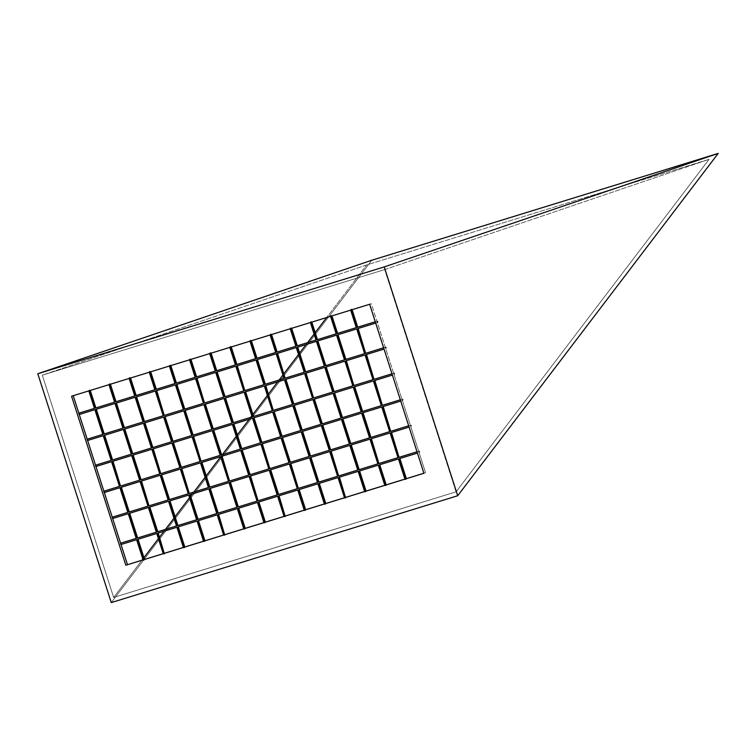 <?xml version="1.0" encoding="UTF-8"?>
<svg xmlns="http://www.w3.org/2000/svg" width="756" height="756" viewBox="0 0 756 756"><rect width="100%" height="100%" fill="white"/><g stroke="black" fill="none" stroke-linecap="round" stroke-linejoin="round"><path stroke-width="0.57" stroke-dasharray="3.78 2.83" d="M404.923 479.106L405.339 478.964A0.68 0.529 -108.8 0 0 406.048 479.455L405.641 479.597A0.68 0.529 71.2 0 1 404.923 479.106L398.866 458.807L405.339 478.964L406.048 479.455L406.341 478.652A0.68 0.529 -108.8 0 1 406.057 479.455A0.68 0.529 -108.8 0 0 406.057 479.455L404.923 479.106M384.785 485.314L385.191 485.172A0.68 0.529 -108.8 0 0 385.91 485.673L385.494 485.806A0.68 0.529 71.2 0 1 384.785 485.314L378.312 465.157L385.191 485.172L385.91 485.673L386.203 484.861A0.68 0.529 -108.8 0 1 385.91 485.673L384.785 485.314M364.647 491.523L365.053 491.391A0.68 0.529 -108.8 0 0 365.772 491.882L365.356 492.024A0.68 0.529 71.2 0 1 364.647 491.523L358.58 471.234L365.053 491.391L365.772 491.882L366.065 491.079A0.68 0.529 -108.8 0 1 365.781 491.882A0.68 0.529 -108.8 0 0 365.781 491.882L364.647 491.523M344.5 497.741L344.916 497.599A0.68 0.529 -108.8 0 0 345.624 498.091L345.218 498.232A0.68 0.529 71.2 0 1 344.5 497.741L338.442 477.442L345.416 498.1L344.5 497.741M324.362 503.95L324.778 503.808A0.68 0.529 -108.8 0 0 325.486 504.309L325.071 504.441A0.68 0.529 71.2 0 1 324.362 503.95L317.889 483.793L324.778 503.808L325.486 504.309L325.779 503.496A0.68 0.529 -108.8 0 1 325.496 504.299A0.68 0.529 -108.8 0 0 325.496 504.299L324.362 503.95M304.224 510.158L304.63 510.026A0.68 0.529 -108.8 0 0 305.348 510.517L304.933 510.659A0.68 0.529 71.2 0 1 304.224 510.158L298.157 489.869L304.63 510.026L305.348 510.517L305.641 509.714A0.68 0.529 -108.8 0 1 305.348 510.517L304.224 510.158M284.076 516.376L284.492 516.235A0.68 0.529 -108.8 0 0 285.201 516.726L284.795 516.868A0.68 0.529 71.2 0 1 284.076 516.376L278.019 496.078L284.492 516.235L285.201 516.726L285.494 515.923A0.68 0.529 -108.8 0 1 285.21 516.726A0.68 0.529 -108.8 0 0 285.21 516.726L284.076 516.376M263.938 522.585L264.354 522.443A0.68 0.529 -108.8 0 0 265.063 522.944L264.647 523.076A0.68 0.529 71.2 0 1 263.938 522.585L257.881 502.296L264.855 522.954L263.938 522.585M243.801 528.794L244.207 528.661A0.68 0.529 -108.8 0 0 244.925 529.153L244.509 529.294A0.68 0.529 71.2 0 1 243.801 528.794L237.743 508.505L244.207 528.661L244.925 529.153L245.218 528.35A0.68 0.529 -108.8 0 1 244.935 529.153A0.68 0.529 -108.8 0 0 244.935 529.153L243.801 528.794M224.381 535.503L224.787 535.361A0.68 0.529 -108.8 0 0 224.787 535.361L224.371 535.503A0.68 0.529 71.2 0 1 224.371 535.503A0.68 0.529 71.2 0 0 224.664 534.7L224.371 535.503L224.069 534.87A0.68 0.529 -108.8 0 0 224.778 535.361L224.371 535.503A0.68 0.529 71.2 0 1 223.653 535.012L217.596 514.713L224.069 534.87L224.778 535.361L225.071 534.558M203.515 541.22L203.931 541.079A0.68 0.529 -108.8 0 0 204.64 541.579L204.224 541.712A0.68 0.529 71.2 0 1 203.515 541.22L197.042 521.064L203.931 541.079L204.64 541.579L204.933 540.767A0.68 0.529 -108.8 0 1 204.649 541.57A0.68 0.529 -108.8 0 0 204.649 541.57L203.515 541.22M183.377 547.429L183.784 547.297A0.68 0.529 -108.8 0 0 184.502 547.788L184.086 547.93A0.68 0.529 71.2 0 1 183.377 547.429L177.32 527.14L184.294 547.798L183.377 547.429M163.23 553.647L163.646 553.505A0.68 0.529 -108.8 0 0 164.354 553.997L163.948 554.139A0.68 0.529 71.2 0 1 163.23 553.647L157.172 533.349L163.646 553.505L164.354 553.997L164.647 553.194A0.68 0.529 -108.8 0 1 164.354 553.997L163.23 553.647M143.82 560.347L143.801 560.347A0.68 0.529 71.2 0 0 144.103 559.544L143.801 560.347L143.508 559.714A0.68 0.529 -108.8 0 0 144.216 560.215L143.801 560.347A0.68 0.529 71.2 0 1 143.092 559.856L137.034 539.567L143.508 559.714L144.216 560.215A0.68 0.529 -108.8 0 0 144.519 559.421M456.057 491.844L384.691 269.58L42.298 375.174L113.655 597.448L456.057 491.844L384.691 269.58L709.09 159.327L456.057 491.844L113.655 597.448L42.298 375.174L366.688 264.931L326.668 317.529L366.688 264.931L709.09 159.327L456.057 491.844M73.228 395.69L88.821 390.833L89.123 390.03L89.832 390.521L108.968 384.624L109.261 383.812L109.97 384.313L129.106 378.406L129.399 377.603L130.117 378.094L149.244 372.198L149.546 371.394L150.255 371.886L169.391 365.989L169.684 365.176L170.393 365.677L189.529 359.771L189.822 358.968L190.54 359.459L209.667 353.562L209.97 352.759L210.678 353.25L229.815 347.354L230.107 346.541L230.816 347.042L249.952 341.136L250.245 340.332L250.964 340.824L270.09 334.927L270.393 334.124L271.102 334.615L290.238 328.718L290.531 327.906L291.24 328.406L310.376 322.5L310.669 321.697L311.387 322.188L330.514 316.291L330.816 315.488L331.525 315.98L350.661 310.083L350.954 309.27L351.663 309.771L371.3 303.714L376.942 321.262L377.65 321.763L377.357 322.566L385.286 347.269L386.004 347.76L385.702 348.573L393.64 373.275L394.349 373.766L394.056 374.57L401.984 399.272L402.693 399.773L402.4 400.576L410.338 425.278L411.047 425.77L410.754 426.582L418.682 451.285L419.391 451.776L419.098 452.579L425.571 472.736L423.927 473.294L425.571 472.736L371.3 303.714L352.098 309.686L351.36 309.138L350.671 310.13L331.95 315.904L331.222 315.346L330.533 316.339L311.812 322.113L311.085 321.555L310.395 322.547L291.674 328.321L290.937 327.773L290.247 328.765L271.536 334.539L270.799 333.982L270.109 334.974L251.389 340.748L250.661 340.191L249.971 341.183L231.251 346.957L230.514 346.409L229.824 347.401L211.113 353.175L210.376 352.617L209.686 353.61L190.966 359.383L190.238 358.826L189.548 359.818L170.828 365.592L170.091 365.044L169.401 366.036L150.69 371.81L149.953 371.253L149.263 372.245L130.542 378.019L129.815 377.461L129.125 378.454L110.404 384.228L109.677 383.679L108.977 384.672L90.248 390.38A0.68 0.529 -108.8 0 0 89.236 390.691L73.228 395.69M405.651 479.597A0.68 0.529 71.2 0 0 405.934 478.794L405.641 479.597A0.68 0.529 71.2 0 1 405.641 479.597L406.057 479.455M385.503 485.806A0.68 0.529 71.2 0 0 385.796 485.002L385.494 485.806A0.68 0.529 71.2 0 1 385.494 485.806L385.919 485.664M365.365 492.014A0.68 0.529 71.2 0 0 365.649 491.211L365.356 492.024A0.68 0.529 71.2 0 0 365.365 492.014L365.781 491.882M345.227 498.232A0.68 0.529 71.2 0 0 345.511 497.429L345.624 498.091L345.917 497.287A0.68 0.529 -108.8 0 1 345.634 498.091A0.68 0.529 -108.8 0 0 345.634 498.091L345.218 498.232A0.68 0.529 71.2 0 1 345.218 498.232L345.634 498.091M325.089 504.441A0.68 0.529 71.2 0 0 325.373 503.638L325.071 504.441A0.68 0.529 71.2 0 1 325.071 504.441L325.496 504.299M304.942 510.65A0.68 0.529 71.2 0 0 305.226 509.846L304.933 510.659A0.68 0.529 71.2 0 0 304.942 510.65L305.358 510.517M284.804 516.868A0.68 0.529 71.2 0 0 285.088 516.064L284.795 516.868A0.68 0.529 71.2 0 0 284.804 516.868L285.21 516.726M264.666 523.076L265.072 522.935A0.68 0.529 -108.8 0 1 265.063 522.944L264.647 523.076A0.68 0.529 71.2 0 1 264.647 523.076A0.68 0.529 71.2 0 0 264.95 522.273L265.063 522.944L265.356 522.131M244.519 529.285A0.68 0.529 71.2 0 0 244.802 528.482L244.509 529.294A0.68 0.529 71.2 0 1 244.509 529.294L244.935 529.153M204.243 541.712A0.68 0.529 71.2 0 0 204.526 540.909L204.224 541.712A0.68 0.529 71.2 0 0 204.243 541.712L204.649 541.57M184.095 547.92L184.511 547.788A0.68 0.529 -108.8 0 0 184.511 547.788L184.086 547.93A0.68 0.529 71.2 0 1 184.086 547.93A0.68 0.529 71.2 0 0 184.379 547.117L184.502 547.788L184.795 546.985M163.957 554.139A0.68 0.529 71.2 0 0 164.241 553.335L163.948 554.139A0.68 0.529 71.2 0 1 163.948 554.139L164.364 553.997M121.017 544.518L120.298 544.027L120.591 543.214A0.68 0.529 71.2 0 1 120.591 543.214A0.68 0.529 71.2 0 0 121.017 544.518L137.034 539.567L121.017 544.518M112.663 518.512L111.954 518.021L112.247 517.217A0.68 0.529 71.2 0 0 112.663 518.512L128.681 513.56L136.619 538.263L128.681 513.56L112.663 518.512M104.319 492.515L103.6 492.014L103.893 491.211A0.68 0.529 71.2 0 1 103.893 491.211A0.68 0.529 71.2 0 0 104.319 492.515L120.336 487.554L128.265 512.256L120.336 487.554L104.319 492.515M95.965 466.509L95.256 466.008L95.549 465.205A0.68 0.529 71.2 0 1 95.549 465.205A0.68 0.529 71.2 0 0 95.965 466.509L111.982 461.557L119.921 486.259L111.982 461.557L95.965 466.509M87.62 440.502L86.902 440.011L87.195 439.208A0.68 0.529 71.2 0 1 87.195 439.208A0.68 0.529 71.2 0 0 87.62 440.502L103.638 435.55L111.567 460.253L103.638 435.55L87.62 440.502M79.267 414.496L78.558 414.005L78.851 413.201A0.68 0.529 71.2 0 1 78.851 413.201A0.68 0.529 71.2 0 0 79.267 414.496L95.294 409.544L103.222 434.246L95.294 409.544L79.267 414.496M94.869 408.249L88.821 390.833A0.68 0.529 71.2 0 1 89.832 390.521L88.821 390.833L90.248 390.38L89.529 389.888L89.236 390.691L94.869 408.249M96.296 409.232L115.432 403.335L123.36 428.038L115.432 403.335L96.296 409.232M115.016 402.031L109.374 384.483L115.016 402.031M109.658 383.679A0.68 0.529 -108.8 0 1 110.385 384.171L108.968 384.624A0.68 0.529 71.2 0 1 109.97 384.313L109.374 384.483A0.68 0.529 -108.8 0 1 109.658 383.679L109.251 383.821M116.433 403.024L135.57 397.127L143.498 421.829L135.57 397.127L116.433 403.024M135.154 395.823L129.522 378.274L135.154 395.823M129.805 377.471A0.68 0.529 -108.8 0 1 130.523 377.962L129.106 378.406A0.68 0.529 71.2 0 1 130.117 378.094L129.522 378.274A0.68 0.529 -108.8 0 1 129.805 377.471L129.389 377.613M136.581 396.815L155.708 390.909L163.646 415.611L155.708 390.909L136.581 396.815M155.292 389.614L149.66 372.056L155.292 389.614M149.943 371.253A0.68 0.529 -108.8 0 1 150.671 371.744L149.244 372.198A0.68 0.529 71.2 0 1 150.255 371.886L149.66 372.056A0.68 0.529 -108.8 0 1 149.943 371.253L149.527 371.394M156.719 390.597L175.855 384.7L183.784 409.402L175.855 384.7L156.719 390.597M175.439 383.396L169.798 365.847L175.439 383.396M170.081 365.044A0.68 0.529 -108.8 0 1 170.809 365.535L169.391 365.989A0.68 0.529 71.2 0 1 170.393 365.677L169.798 365.847A0.68 0.529 -108.8 0 1 170.081 365.044L169.675 365.186M176.857 384.388L195.993 378.491L203.922 403.194L195.993 378.491L176.857 384.388M195.577 377.187L189.945 359.639L195.577 377.187M190.228 358.835A0.68 0.529 -108.8 0 1 190.947 359.327L189.529 359.771A0.68 0.529 71.2 0 1 190.54 359.459L189.945 359.639A0.68 0.529 -108.8 0 1 190.228 358.835L189.813 358.977M197.004 378.18L216.131 372.273L224.069 396.976L216.131 372.273L197.004 378.18M215.715 370.979L210.083 353.421L215.715 370.979M210.366 352.617A0.68 0.529 -108.8 0 1 211.094 353.109L209.667 353.562A0.68 0.529 71.2 0 1 210.678 353.25L210.083 353.421A0.68 0.529 -108.8 0 1 210.366 352.617L209.951 352.759M217.142 371.961L236.278 366.065L244.207 390.767L236.278 366.065L217.142 371.961M235.863 364.761L230.221 347.212L235.863 364.761M230.504 346.409A0.68 0.529 -108.8 0 1 231.232 346.9L229.815 347.354A0.68 0.529 71.2 0 1 230.816 347.042L230.221 347.212A0.68 0.529 -108.8 0 1 230.504 346.409L230.098 346.55M237.28 365.753L256.416 359.856L264.345 384.558L256.416 359.856L237.28 365.753M256 358.552L250.368 341.003L256 358.552M250.652 340.2A0.68 0.529 -108.8 0 1 251.37 340.691L249.952 341.136A0.68 0.529 71.2 0 1 250.964 340.824L250.368 341.003A0.68 0.529 -108.8 0 1 250.652 340.2L250.236 340.342M257.427 359.544L276.554 353.638L284.492 378.34L276.554 353.638L257.427 359.544M276.138 352.343L270.506 334.785L276.138 352.343M270.79 333.982A0.68 0.529 -108.8 0 1 271.517 334.473L270.09 334.927A0.68 0.529 71.2 0 1 271.102 334.615L270.506 334.785A0.68 0.529 -108.8 0 1 270.79 333.982L270.374 334.124M277.565 353.326L296.702 347.429L304.63 372.132L296.702 347.429L277.565 353.326M296.286 346.125L290.644 328.576L296.286 346.125M290.928 327.773A0.68 0.529 -108.8 0 1 291.655 328.265L290.238 328.718A0.68 0.529 71.2 0 1 291.24 328.406L290.644 328.576A0.68 0.529 -108.8 0 1 290.928 327.773L290.521 327.915M297.703 347.117L316.84 341.221L324.768 365.923L316.84 341.221L297.703 347.117M316.424 339.916L310.792 322.368L316.424 339.916M311.075 321.565A0.68 0.529 -108.8 0 1 311.793 322.056L310.376 322.5A0.68 0.529 71.2 0 1 311.387 322.188L310.792 322.368A0.68 0.529 -108.8 0 1 311.075 321.565L310.659 321.697M317.851 340.909L336.978 335.002L344.916 359.705L336.978 335.002L317.851 340.909M336.562 333.708L330.93 316.15L336.562 333.708M331.213 315.346A0.68 0.529 -108.8 0 1 331.931 315.838L330.514 316.291A0.68 0.529 71.2 0 1 331.525 315.98L330.93 316.15A0.68 0.529 -108.8 0 1 331.213 315.346L330.797 315.488M337.989 334.691L357.125 328.794L365.053 353.496L357.125 328.794L337.989 334.691M356.709 327.49L351.067 309.941L356.709 327.49M351.351 309.138A0.68 0.529 -108.8 0 1 352.079 309.629L350.661 310.083A0.68 0.529 71.2 0 1 351.663 309.771L351.067 309.941A0.68 0.529 -108.8 0 1 351.351 309.138L350.945 309.28M358.127 328.482L377.764 322.425L377.556 321.111L375.278 321.772L376.942 321.262A0.68 0.529 71.2 0 1 377.357 322.566L377.348 321.13A0.68 0.529 -108.8 0 1 377.783 322.425L358.127 328.482M104.649 435.239L123.776 429.342L131.714 454.044L123.776 429.342L104.649 435.239M124.787 429.03L143.923 423.124L151.852 447.826L143.923 423.124L124.787 429.03M144.925 422.812L164.061 416.915L171.99 441.617L164.061 416.915L144.925 422.812M165.073 416.603L184.199 410.706L192.137 435.409L184.199 410.706L165.073 416.603M185.211 410.395L204.347 404.488L212.275 429.191L204.347 404.488L185.211 410.395M205.349 404.176L224.485 398.28L232.413 422.982L224.485 398.28L205.349 404.176M225.496 397.968L244.623 392.071L252.561 416.773L244.623 392.071L225.496 397.968M245.634 391.759L264.77 385.853L272.699 410.555L264.77 385.853L245.634 391.759M265.772 385.541L284.908 379.644L292.837 404.347L284.908 379.644L265.772 385.541M285.91 379.332L305.046 373.436L312.984 398.138L305.046 373.436L285.91 379.332M306.057 373.124L325.193 367.218L333.122 391.92L325.193 367.218L306.057 373.124M326.195 366.906L345.331 361.009L353.26 385.711L345.331 361.009L326.195 366.906M346.333 360.697L365.469 354.8L373.407 379.503L365.469 354.8L346.333 360.697M366.48 354.488L386.118 348.431L385.91 347.117L383.623 347.779L385.286 347.269A0.68 0.529 71.2 0 1 385.711 348.563L385.702 347.127A0.68 0.529 -108.8 0 1 386.127 348.421L366.48 354.488M112.994 461.245L132.13 455.339L140.058 480.041L132.13 455.339L112.994 461.245M133.132 455.027L152.268 449.13L160.196 473.832L152.268 449.13L133.132 455.027M153.279 448.818L172.406 442.921L180.344 467.624L172.406 442.921L153.279 448.818M173.417 442.61L192.553 436.703L200.482 461.406L192.553 436.703L173.417 442.61M193.555 436.392L212.691 430.495L220.62 455.197L212.691 430.495L193.555 436.392M213.702 430.183L232.829 424.286L240.767 448.988L232.829 424.286L213.702 430.183M233.84 423.974L252.976 418.068L260.905 442.77L252.976 418.068L233.84 423.974M253.978 417.756L273.114 411.859L281.043 436.562L273.114 411.859L253.978 417.756M274.126 411.547L293.252 405.651L301.19 430.353L293.252 405.651L274.126 411.547M294.264 405.339L313.4 399.433L321.328 424.135L313.4 399.433L294.264 405.339M314.401 399.121L333.538 393.224L341.466 417.926L333.538 393.224L314.401 399.121M334.549 392.912L353.676 387.015L361.614 411.718L353.676 387.015L334.549 392.912M354.687 386.703L373.823 380.797L381.752 405.5L373.823 380.797L354.687 386.703M374.825 380.485L394.462 374.428L394.254 373.124L391.977 373.785L393.64 373.275A0.68 0.529 71.2 0 1 394.065 374.57L394.046 373.133A0.68 0.529 -108.8 0 1 394.471 374.428L374.825 380.485M121.338 487.242L140.474 481.345L148.412 506.047L140.474 481.345L121.338 487.242M141.485 481.033L160.622 475.137L168.55 499.839L160.622 475.137L141.485 481.033M161.623 474.825L180.76 468.918L188.688 493.621L180.76 468.918L161.623 474.825M181.761 468.607L200.898 462.71L208.836 487.412L200.898 462.71L181.761 468.607M201.909 462.398L221.045 456.501L228.974 481.203L221.045 456.501L201.909 462.398M222.047 456.189L241.183 450.283L249.111 474.985L241.183 450.283L222.047 456.189M242.185 449.971L261.321 444.074L269.259 468.777L261.321 444.074L242.185 449.971M262.332 443.763L281.468 437.866L289.397 462.568L281.468 437.866L262.332 443.763M282.47 437.554L301.606 431.648L309.535 456.35L301.606 431.648L282.47 437.554M302.608 431.336L321.744 425.439L329.673 450.141L321.744 425.439L302.608 431.336M322.755 425.127L341.892 419.23L349.82 443.933L341.892 419.23L322.755 425.127M342.893 418.918L362.029 413.012L369.958 437.715L362.029 413.012L342.893 418.918M363.031 412.7L382.167 406.804L390.096 431.506L382.167 406.804L363.031 412.7M383.179 406.492L402.816 400.434L402.608 399.13L400.321 399.792L401.984 399.272A0.68 0.529 71.2 0 1 402.4 400.576L402.4 399.14A0.68 0.529 -108.8 0 1 402.825 400.434L383.179 406.492M129.692 513.248L148.828 507.352L156.757 532.054L148.828 507.352L129.692 513.248M149.83 507.04L168.966 501.133L176.895 525.836L168.966 501.133L149.83 507.04M169.977 500.822L189.104 494.925L197.042 519.627L189.104 494.925L169.977 500.822M190.115 494.613L209.251 488.716L217.18 513.418L209.251 488.716L190.115 494.613M210.253 488.404L229.389 482.498L237.318 507.2L229.389 482.498L210.253 488.404M230.4 482.186L249.527 476.289L257.465 500.992L249.527 476.289L230.4 482.186M250.538 475.978L269.675 470.081L277.603 494.783L269.675 470.081L250.538 475.978M270.676 469.769L289.813 463.863L297.741 488.565L289.813 463.863L270.676 469.769M290.824 463.551L309.951 457.654L317.889 482.356L309.951 457.654L290.824 463.551M310.962 457.342L330.098 451.445L338.026 476.148L330.098 451.445L310.962 457.342M331.1 451.134L350.236 445.227L358.164 469.93L350.236 445.227L331.1 451.134M351.247 444.915L370.374 439.019L378.312 463.721L370.374 439.019L351.247 444.915M371.385 438.707L390.521 432.81L398.45 457.512L390.521 432.81L371.385 438.707M391.523 432.498L411.16 426.441L410.952 425.127L408.665 425.779L410.338 425.278A0.68 0.529 71.2 0 1 410.763 426.573L410.744 425.137A0.68 0.529 -108.8 0 1 411.17 426.431L391.523 432.498M138.036 539.255L157.172 533.349L138.036 539.255M158.184 533.037L177.32 527.14L158.184 533.037M178.321 526.828L197.458 520.931L178.321 526.828M198.459 520.619L217.596 514.713L198.459 520.619M218.607 514.401L237.743 508.505L218.607 514.401M238.745 508.193L257.881 502.296L238.745 508.193M258.883 501.984L278.019 496.078L258.883 501.984M279.03 495.766L298.157 489.869L279.03 495.766M299.168 489.557L318.304 483.66L299.168 489.557M319.306 483.349L338.442 477.442L319.306 483.349M339.453 477.13L358.58 471.234L339.453 477.13M359.591 470.922L378.728 465.025L359.591 470.922M379.729 464.713L398.866 458.807L379.729 464.713M399.877 458.495L419.514 452.447L419.306 451.134L417.019 451.795L418.682 451.285A0.68 0.529 71.2 0 1 419.107 452.579L419.098 451.143A0.68 0.529 -108.8 0 1 419.523 452.438L399.877 458.495M111.274 602.589L371.772 260.253L111.274 602.589M369.656 304.271L371.3 303.714L369.656 304.271M315.186 332.612L314.09 334.058L315.186 332.612M307.55 342.657L306.114 344.538L307.55 342.657M299.622 353.071L298.516 354.517L299.622 353.071M284.048 373.53L282.952 374.976L284.048 373.53M279.134 379.994L277.698 381.884L279.134 379.994M268.484 393.989L267.388 395.435L268.484 393.989M252.92 414.439L251.814 415.885L252.92 414.439M250.708 417.34L249.282 419.221L250.708 417.34M237.346 434.898L236.25 436.344L237.346 434.898M222.292 454.677L220.686 456.804L222.292 454.677M206.218 475.817L205.112 477.263L206.218 475.817M193.876 492.024L192.449 493.904L193.876 492.024M190.644 496.276L189.548 497.713L190.644 496.276M175.08 516.726L173.984 518.172L175.08 516.726M165.46 529.37L164.033 531.251L165.46 529.37M159.516 537.185L158.41 538.631L159.516 537.185M143.942 557.644L142.846 559.09L143.942 557.644M142.005 560.187L113.655 597.448L142.005 560.187M384.691 269.58L709.09 159.327L366.688 264.931L42.298 375.174L384.691 269.58M402.816 400.434L400.746 401.086L402.816 400.434A0.68 0.529 -108.8 0 0 402.825 400.434L402.409 400.576M377.764 322.425L375.694 323.077L377.764 322.425A0.68 0.529 -108.8 0 0 377.783 322.425L377.367 322.566M87.186 439.208L88.027 440.361A0.68 0.529 -108.8 0 1 87.592 439.075M95.539 465.214L96.381 466.367A0.68 0.529 -108.8 0 1 95.936 465.072M104.309 491.069L104.016 491.873L104.725 492.373A0.68 0.529 -108.8 0 1 104.29 491.079L103.884 491.211M112.238 517.217L113.079 518.37A0.68 0.529 -108.8 0 1 112.635 517.085M121.007 543.082L120.714 543.885L121.423 544.377A0.68 0.529 -108.8 0 1 120.988 543.082L120.582 543.224M144.216 560.215L144.509 559.402M79.267 413.06L78.964 413.863L79.682 414.364A0.68 0.529 -108.8 0 1 79.238 413.069L78.841 413.201M184.511 547.788A0.68 0.529 -108.8 0 0 184.795 546.994M224.787 535.361A0.68 0.529 -108.8 0 0 225.08 534.568M265.072 522.935A0.68 0.529 -108.8 0 0 265.356 522.15"/><path stroke-width="1.13" d="M120.591 543.214L136.203 538.404L128.274 513.702L112.663 518.512L112.247 517.217L127.859 512.398L112.653 517.076L127.849 512.388L119.921 487.696L104.319 492.515L104.309 491.069A0.68 0.529 -108.8 0 0 104.3 491.079L119.505 486.382L111.576 461.689L95.965 466.509L95.955 465.063A0.68 0.529 -108.8 0 0 95.946 465.072L111.16 460.395L103.222 435.692L87.62 440.502L87.611 439.066A0.68 0.529 -108.8 0 0 87.602 439.066L102.807 434.379L94.878 409.686L79.267 414.496L79.267 413.06A0.68 0.529 -108.8 0 0 79.248 413.06L94.462 408.382L79.267 413.06L94.453 408.372L88.839 390.88L94.462 408.382L78.851 413.201L73.228 395.69L87.195 439.208L79.267 414.496L94.878 409.686L102.807 434.388L87.195 439.208L95.549 465.205L87.62 440.502L103.222 435.692L111.16 460.395L95.549 465.205L103.893 491.211L95.965 466.509L111.576 461.689L119.505 486.401L103.893 491.211L112.247 517.217L104.319 492.515L119.921 487.696L127.859 512.398L112.247 517.217L120.591 543.214L112.663 518.512L128.274 513.702L136.203 538.404L120.591 543.214L127.48 564.666L121.017 544.518L136.619 539.699L143.092 559.856L125.836 565.233L71.574 396.21L369.656 304.271L423.927 473.294L125.836 565.233L71.574 396.21L369.656 304.271L423.927 473.294L125.836 565.233L144.103 559.544L137.63 539.397L156.766 533.49L163.23 553.647L144.103 559.544L164.241 553.335L157.768 533.178L176.904 527.282L183.377 547.429L164.241 553.335L184.379 547.117L177.915 526.97L197.042 521.064L203.515 541.22L184.379 547.117L204.526 540.909L198.053 520.761L217.189 514.855L223.653 535.012L204.526 540.909L224.664 534.7L218.191 514.543L237.327 508.646L243.801 528.794L224.664 534.7L244.802 528.482L238.338 508.334L257.465 502.428L263.938 522.585L244.802 528.482L264.95 522.273L258.476 502.126L277.613 496.219L284.076 516.376L264.95 522.273L285.088 516.064L278.614 495.908L297.751 490.011L304.224 510.158L285.088 516.064L305.226 509.846L298.762 489.699L317.889 483.793L324.362 503.95L305.226 509.846L325.373 503.638L318.9 483.49L338.036 477.584L344.5 497.741L325.373 503.638L345.511 497.429L339.038 477.272L358.174 471.375L364.647 491.523L345.511 497.429L365.649 491.211L359.185 471.064L378.312 465.157L384.785 485.314L365.649 491.211L385.796 485.002L379.323 464.855L398.459 458.949L404.923 479.106L385.796 485.002L405.934 478.794L399.461 458.637L417.444 453.099L399.461 458.637L405.934 478.794L423.908 473.247L405.934 478.794L399.877 458.514L406.341 478.652L404.923 479.106L398.459 458.949L379.323 464.855L385.796 485.002L379.739 464.723L386.203 484.861L384.785 485.314L378.312 465.157L359.185 471.064L366.065 491.079L359.591 470.931L366.065 491.079L364.647 491.523L358.174 471.375L339.038 477.272L345.511 497.429L339.453 477.149L345.511 497.429L344.5 497.741L338.036 477.584L318.9 483.49L325.779 503.496L319.315 483.358L325.779 503.496L324.362 503.95L317.889 483.793L298.762 489.699L305.641 509.714L299.168 489.567L305.641 509.714L304.224 510.158L297.751 490.011L278.614 495.908L285.088 516.064L279.03 495.785L285.088 516.064L284.076 516.376L277.613 496.219L258.476 502.126L265.356 522.131L258.892 501.993L265.356 522.131L263.938 522.585L257.465 502.428L238.338 508.334L245.218 528.35L238.745 508.202L245.218 528.35L243.801 528.794L237.327 508.646L218.191 514.543L224.664 534.7L218.607 514.42L224.664 534.7L223.653 535.012L217.189 514.855L198.053 520.761L204.933 540.767L198.469 520.629L204.933 540.767L203.515 541.22L197.042 521.064L177.915 526.97L184.795 546.985L178.321 526.837L184.795 546.985L183.377 547.429L176.904 527.282L157.768 533.178L164.241 553.335L158.184 533.056L164.241 553.335L163.23 553.647L156.766 533.49L137.63 539.397L144.509 559.402L143.092 559.856L136.619 539.699L121.017 544.518L120.591 543.214L136.203 538.395L121.007 543.082A0.68 0.529 -108.8 0 0 120.988 543.082L121.007 543.082M95.464 408.079L89.851 390.568L95.464 408.079L114.6 402.173L95.464 408.079M90.266 390.446L95.88 407.938L90.266 390.446M96.296 409.251L103.818 434.076L95.889 409.374L115.016 403.477L122.954 428.18L103.818 434.076L95.889 409.374L115.016 403.477L122.954 428.18L104.224 433.935L96.296 409.251M108.977 384.672L114.6 402.173L108.977 384.672M115.611 401.861L109.989 384.36L115.611 401.861L134.738 395.964L116.018 401.719L110.404 384.228L116.018 401.719L134.738 395.955L115.611 401.861M116.443 403.033L123.956 427.868L116.027 403.165L135.163 397.259L143.092 421.961L123.956 427.868L116.027 403.165L135.163 397.259L143.092 421.961L124.371 427.726L116.443 403.033M129.125 378.454L134.738 395.964L129.125 378.454M135.749 395.653L130.126 378.142L135.749 395.653L154.886 389.746L135.749 395.653M130.542 378.019L136.165 395.511L130.542 378.019M136.581 396.824L144.094 421.659L136.165 396.947L155.301 391.05L163.23 415.753L144.094 421.659L136.165 396.947L155.301 391.05L163.23 415.753L144.509 421.517L136.581 396.824M149.263 372.245L154.886 389.746L149.263 372.245M155.887 389.444L150.274 371.933L155.887 389.444L175.023 383.538L156.303 389.302L150.69 371.81L156.303 389.302L175.023 383.528L155.887 389.444M156.719 390.616L164.241 415.441L156.312 390.739L175.439 384.842L183.377 409.544L164.241 415.441L156.312 390.739L175.439 384.842L183.377 409.544L164.241 415.441L156.719 390.616M169.401 366.036L175.023 383.538L169.401 366.036M176.035 383.226L170.412 365.724L176.035 383.226L195.161 377.329L176.441 383.084L170.828 365.592L176.441 383.084L195.161 377.32L176.035 383.226M176.866 384.398L184.379 409.232L176.45 384.53L195.587 378.624L203.515 403.326L184.379 409.232L176.45 384.53L195.587 378.624L203.515 403.326L184.795 409.09L176.866 384.398M189.548 359.818L195.161 377.329L189.548 359.818M196.173 377.017L190.55 359.506L196.173 377.017L215.309 371.111L196.588 376.875L190.966 359.383L196.588 376.875L215.299 371.101L196.173 377.017M197.004 378.189L204.517 403.024L196.588 378.312L215.725 372.415L223.653 397.117L204.517 403.024L196.588 378.312L215.725 372.415L223.653 397.117L204.517 403.024L197.004 378.189M209.686 353.61L215.309 371.111L209.686 353.61M216.31 370.809L210.697 353.298L216.31 370.809L235.447 364.902L216.726 370.667L211.113 353.175L216.726 370.667L235.447 364.893L216.31 370.809M217.142 371.98L224.664 396.805L216.736 372.103L235.863 366.206L243.801 390.909L224.664 396.805L216.736 372.103L235.863 366.206L243.801 390.909L225.071 396.664L217.142 371.98M229.824 347.401L235.447 364.902L229.824 347.401M236.458 364.59L230.835 347.089L236.458 364.59L255.585 358.694L236.864 364.449L231.251 346.957L236.864 364.449L255.585 358.675L236.458 364.59M237.289 365.762L244.802 390.597L236.874 365.895L256.01 359.988L263.938 384.691L244.802 390.597L236.874 365.895L256.01 359.988L263.938 384.691L244.802 390.597L237.289 365.762M249.971 341.183L255.585 358.694L249.971 341.183M256.596 358.382L250.973 340.871L256.596 358.382L275.732 352.476L256.596 358.382M251.389 340.748L257.012 358.24L251.389 340.748M257.427 359.554L264.94 384.388L257.012 359.676L276.148 353.78L284.076 378.482L264.94 384.388L257.012 359.676L276.148 353.78L284.076 378.482L265.356 384.246L257.427 359.554M270.109 334.974L275.732 352.476L270.109 334.974M276.734 352.173L271.12 334.662L276.734 352.173L295.87 346.267L277.15 352.031L271.536 334.539L277.15 352.031L295.87 346.257L276.734 352.173M277.565 353.345L285.088 378.17L277.15 353.468L296.286 347.571L304.224 372.273L285.088 378.17L277.15 353.468L296.286 347.571L304.224 372.273L285.088 378.17L277.565 353.345M290.247 328.765L295.87 346.267L290.247 328.765M296.881 345.955L291.258 328.454L296.881 345.955L316.008 340.058L297.288 345.813L291.674 328.321L297.288 345.813L316.008 340.039L296.881 345.955M297.713 347.127L305.226 371.961L297.297 347.259L316.433 341.353L324.362 366.055L305.226 371.961L297.297 347.259L316.433 341.353L324.362 366.055L305.641 371.82L297.713 347.127M310.395 322.547L316.008 340.058L310.395 322.547M317.019 339.746L311.396 322.236L317.019 339.746L336.155 333.84L317.435 339.605L311.812 322.113L317.435 339.605L336.146 333.831L317.019 339.746M317.851 340.918L325.363 365.753L317.435 341.041L336.571 335.144L344.5 359.847L325.363 365.753L317.435 341.041L336.571 335.144L344.5 359.847L325.779 365.611L317.851 340.918M330.533 316.339L336.155 333.84L330.533 316.339M337.157 333.538L331.544 316.027L337.157 333.538L356.293 327.631L337.573 333.396L331.95 315.904L337.573 333.396L356.293 327.622L337.157 333.538M337.989 334.71L345.511 359.535L337.573 334.832L356.709 328.936L364.647 353.638L345.511 359.535L337.573 334.832L356.709 328.936L364.647 353.638L345.917 359.393L337.989 334.71M350.671 310.13L356.293 327.631L350.671 310.13M357.305 327.32L351.682 309.818L357.305 327.32L375.278 321.772L357.711 327.178L352.098 309.686L357.711 327.178L375.278 321.763L357.305 327.32M358.136 328.491L365.649 353.326L357.72 328.624L375.694 323.077L357.72 328.624L365.649 353.326L358.136 328.491M104.649 435.248L112.162 460.083L104.233 435.38L123.37 429.474L131.298 454.176L112.162 460.083L104.233 435.38L123.37 429.474L131.298 454.176L112.578 459.941L104.649 435.248M124.787 429.039L132.309 453.874L124.371 429.162L143.508 423.265L151.436 447.968L132.309 453.874L124.371 429.162L143.508 423.265L151.436 447.968L132.716 453.732L124.787 429.039M144.935 422.831L152.447 447.656L144.519 422.954L163.646 417.057L171.584 441.759L152.447 447.656L144.519 422.954L163.646 417.057L171.584 441.759L152.854 447.514L144.935 422.831M165.073 416.613L172.585 441.447L164.657 416.745L183.793 410.839L191.722 435.541L172.585 441.447L164.657 416.745L183.793 410.839L191.722 435.541L173.001 441.306L165.073 416.613M185.211 410.404L192.733 435.239L184.795 410.527L203.931 404.63L211.86 429.332L192.733 435.239L184.795 410.527L203.931 404.63L211.86 429.332L193.139 435.097L185.211 410.404M205.358 404.195L212.871 429.021L204.942 404.318L224.069 398.421L232.007 423.124L212.871 429.021L204.942 404.318L224.069 398.421L232.007 423.124L213.277 428.879L205.358 404.195M225.496 397.977L233.009 422.812L225.08 398.11L244.216 392.203L252.145 416.906L233.009 422.812L225.08 398.11L244.216 392.203L252.145 416.906L233.424 422.67L225.496 397.977M245.634 391.769L253.156 416.603L245.218 391.891L264.354 385.995L272.283 410.697L253.156 416.603L245.218 391.891L264.354 385.995L272.283 410.697L253.562 416.461L245.634 391.769M265.781 385.56L273.294 410.385L265.365 385.683L284.492 379.786L292.43 404.488L273.294 410.385L265.365 385.683L284.492 379.786L292.43 404.488L273.294 410.385L265.781 385.56M285.919 379.342L293.432 404.176L285.503 379.474L304.64 373.568L312.568 398.27L293.432 404.176L285.503 379.474L304.64 373.568L312.568 398.27L293.848 404.035L285.919 379.342M306.057 373.133L313.579 397.968L305.641 373.256L324.778 367.359L332.706 392.062L313.579 397.968L305.641 373.256L324.778 367.359L332.706 392.062L313.579 397.968L306.057 373.133M326.205 366.925L333.717 391.75L325.789 367.047L344.916 361.151L352.854 385.853L333.717 391.75L325.789 367.047L344.916 361.151L352.854 385.853L334.124 391.608L326.205 366.925M346.342 360.706L353.855 385.541L345.927 360.839L365.063 354.933L372.991 379.635L353.855 385.541L345.927 360.839L365.063 354.933L372.991 379.635L353.855 385.541L346.342 360.706M366.48 354.498L374.003 379.332L366.065 354.621L384.048 349.083L366.065 354.621L374.003 379.332L366.48 354.498M112.994 461.255L120.516 486.089L112.578 461.387L131.714 455.481L139.652 480.183L120.516 486.089L112.578 461.387L131.714 455.481L139.652 480.183L120.516 486.089L112.994 461.255M133.141 455.046L140.654 479.871L132.725 455.169L151.861 449.272L159.79 473.974L140.654 479.871L132.725 455.169L151.861 449.272L159.79 473.974L141.07 479.739L133.141 455.046M153.279 448.828L160.792 473.662L152.863 448.96L171.999 443.054L179.928 467.756L160.792 473.662L152.863 448.96L171.999 443.054L179.928 467.756L160.792 473.662L153.279 448.828M173.417 442.619L180.939 467.454L173.001 442.751L192.137 436.845L200.075 461.547L180.939 467.454L173.001 442.751L192.137 436.845L200.075 461.547L181.345 467.312L173.417 442.619M193.564 436.41L201.077 461.236L193.149 436.533L212.285 430.636L220.213 455.339L201.077 461.236L193.149 436.533L212.285 430.636L220.213 455.339L201.077 461.236L193.564 436.41M213.702 430.192L221.215 455.027L213.286 430.325L232.423 424.418L240.351 449.121L221.215 455.027L213.286 430.325L232.423 424.418L240.351 449.121L221.631 454.885L213.702 430.192M233.84 423.984L241.362 448.818L233.424 424.116L252.561 418.21L260.499 442.912L241.362 448.818L233.424 424.116L252.561 418.21L260.499 442.912L241.769 448.677L233.84 423.984M253.988 417.775L261.5 442.6L253.572 417.898L272.708 412.001L280.637 436.703L261.5 442.6L253.572 417.898L272.708 412.001L280.637 436.703L261.916 442.458L253.988 417.775M274.126 411.557L281.638 436.392L273.71 411.689L292.846 405.783L300.775 430.485L281.638 436.392L273.71 411.689L292.846 405.783L300.775 430.485L282.054 436.25L274.126 411.557M294.264 405.348L301.786 430.183L293.848 405.481L312.984 399.574L320.922 424.277L301.786 430.183L293.848 405.481L312.984 399.574L320.922 424.277L302.192 430.041L294.264 405.348M314.411 399.14L321.924 423.965L313.995 399.262L333.131 393.366L341.06 418.068L321.924 423.965L313.995 399.262L333.131 393.366L341.06 418.068L322.339 423.823L314.411 399.14M334.549 392.922L342.062 417.756L334.133 393.054L353.269 387.148L361.198 411.85L342.062 417.756L334.133 393.054L353.269 387.148L361.198 411.85L342.477 417.614L334.549 392.922M354.687 386.713L362.209 411.547L354.271 386.845L373.407 380.939L381.336 405.641L362.209 411.547L354.271 386.845L373.407 380.939L381.336 405.641L362.615 411.406L354.687 386.713M374.834 380.504L382.347 405.329L374.418 380.627L392.392 375.08L374.418 380.627L382.347 405.329L374.834 380.504M121.347 487.261L128.86 512.086L120.932 487.384L140.068 481.487L147.996 506.189L128.86 512.086L120.932 487.384L140.068 481.487L147.996 506.189L129.276 511.954L121.347 487.261M141.485 481.043L149.008 505.877L141.07 481.175L160.206 475.269L168.134 499.981L149.008 505.877L141.07 481.175L160.206 475.269L168.134 499.981L149.008 505.877L141.485 481.043M161.633 474.834L169.146 499.669L161.217 474.966L180.344 469.06L188.282 493.762L169.146 499.669L161.217 474.966L180.344 469.06L188.282 493.762L169.552 499.527L161.633 474.834M181.771 468.625L189.284 493.451L181.355 468.748L200.491 462.852L208.42 487.554L189.284 493.451L181.355 468.748L200.491 462.852L208.42 487.554L189.284 493.451L181.771 468.625M201.909 462.407L209.431 487.242L201.493 462.54L220.629 456.633L228.558 481.345L209.431 487.242L201.493 462.54L220.629 456.633L228.558 481.345L209.837 487.1L201.909 462.407M222.056 456.199L229.569 481.033L221.64 456.331L240.767 450.425L248.705 475.127L229.569 481.033L221.64 456.331L240.767 450.425L248.705 475.127L229.569 481.033L222.056 456.199M242.194 449.99L249.707 474.815L241.778 450.113L260.915 444.216L268.843 468.918L249.707 474.815L241.778 450.113L260.915 444.216L268.843 468.918L250.123 474.683L242.194 449.99M262.332 443.772L269.854 468.607L261.916 443.904L281.052 437.998L288.981 462.71L269.854 468.607L261.916 443.904L281.052 437.998L288.981 462.71L269.854 468.607L262.332 443.772M282.479 437.563L289.992 462.398L282.064 437.696L301.19 431.789L309.128 456.492L289.992 462.398L282.064 437.696L301.19 431.789L309.128 456.492L290.399 462.256L282.479 437.563M302.617 431.355L310.13 456.18L302.202 431.478L321.338 425.581L329.266 450.283L310.13 456.18L302.202 431.478L321.338 425.581L329.266 450.283L310.546 456.048L302.617 431.355M322.755 425.137L330.277 449.971L322.339 425.269L341.476 419.363L349.404 444.074L330.277 449.971L322.339 425.269L341.476 419.363L349.404 444.074L330.684 449.829L322.755 425.137M342.893 418.928L350.415 443.763L342.487 419.06L361.614 413.154L369.552 437.856L350.415 443.763L342.487 419.06L361.614 413.154L369.552 437.856L350.822 443.621L342.893 418.928M363.041 412.719L370.553 437.544L362.625 412.842L381.761 406.945L389.69 431.648L370.553 437.544L362.625 412.842L381.761 406.945L389.69 431.648L370.969 437.412L363.041 412.719M383.179 406.501L390.701 431.336L382.763 406.633L400.746 401.086L382.763 406.633L390.701 431.336L383.179 406.501M129.692 513.258L137.214 538.092L129.276 513.39L148.412 507.484L156.341 532.196L137.214 538.092L129.276 513.39L148.412 507.484L156.341 532.196L137.62 537.951L129.692 513.258M149.839 507.049L157.352 531.884L149.423 507.182L168.56 501.275L176.488 525.978L157.352 531.884L149.423 507.182L168.56 501.275L176.488 525.978L157.768 531.742L149.839 507.049M169.977 500.841L177.49 525.666L169.561 500.963L188.698 495.067L196.626 519.769L177.49 525.666L169.561 500.963L188.698 495.067L196.626 519.769L177.906 525.533L169.977 500.841M190.115 494.622L197.637 519.457L189.699 494.755L208.836 488.848L216.764 513.56L197.637 519.457L189.699 494.755L208.836 488.848L216.764 513.56L198.044 519.315L190.115 494.622M210.262 488.414L217.775 513.248L209.847 488.546L228.983 482.64L236.911 507.342L217.775 513.248L209.847 488.546L228.983 482.64L236.911 507.342L218.191 513.107L210.262 488.414M230.4 482.205L237.913 507.03L229.985 482.328L249.121 476.431L257.049 501.133L237.913 507.03L229.985 482.328L249.121 476.431L257.049 501.133L238.329 506.898L230.4 482.205M250.538 475.987L258.061 500.822L250.123 476.119L269.259 470.213L277.187 494.925L258.061 500.822L250.123 476.119L269.259 470.213L277.187 494.925L258.061 500.822L250.538 475.987M270.686 469.778L278.199 494.613L270.27 469.911L289.397 464.004L297.335 488.707L278.199 494.613L270.27 469.911L289.397 464.004L297.335 488.707L278.614 494.471L270.686 469.778M290.824 463.57L298.337 488.395L290.408 463.693L309.544 457.796L317.473 482.498L298.337 488.395L290.408 463.693L309.544 457.796L317.473 482.498L298.337 488.395L290.824 463.57M310.962 457.352L318.484 482.186L310.546 457.484L329.682 451.578L337.611 476.289L318.484 482.186L310.546 457.484L329.682 451.578L337.611 476.289L318.89 482.044L310.962 457.352M331.109 451.143L338.622 475.978L330.693 451.275L349.82 445.369L357.758 470.071L338.622 475.978L330.693 451.275L349.82 445.369L357.758 470.071L338.622 475.978L331.109 451.143M351.247 444.934L358.76 469.76L350.831 445.057L369.967 439.16L377.896 463.863L358.76 469.76L350.831 445.057L369.967 439.16L377.896 463.863L359.176 469.627L351.247 444.934M371.385 438.716L378.907 463.551L370.969 438.849L390.105 432.942L398.034 457.654L378.907 463.551L370.969 438.849L390.105 432.942L398.034 457.654L378.907 463.551L371.385 438.716M391.532 432.508L399.045 457.342L391.117 432.64L409.09 427.093L391.117 432.64L399.045 457.342L391.532 432.508M138.046 539.264L144.509 559.402L138.046 539.264M718.2 153.411L457.692 495.747L111.274 602.589L457.692 495.747L384.228 266.915L37.8 373.757L111.274 602.589L37.8 373.757L384.228 266.915L718.2 153.411L371.772 260.253L718.2 153.411L457.692 495.747L384.228 266.915L718.2 153.411M371.772 260.253L37.8 373.757L371.772 260.253M326.668 317.529L315.186 332.612L326.668 317.529M314.09 334.058L307.55 342.657L314.09 334.058M306.114 344.538L299.622 353.071L306.114 344.538M298.516 354.517L284.048 373.53L298.516 354.517M282.952 374.976L279.134 379.994L282.952 374.976M277.698 381.884L268.484 393.989L277.698 381.884M267.388 395.435L252.92 414.439L267.388 395.435M251.814 415.885L250.708 417.34L251.814 415.885M249.282 419.221L237.346 434.898L249.282 419.221M236.25 436.344L222.292 454.677L236.25 436.344M220.686 456.804L206.218 475.817L220.686 456.804M205.112 477.263L193.876 492.024L205.112 477.263M192.449 493.904L190.644 496.276L192.449 493.904M189.548 497.713L175.08 516.726L189.548 497.713M173.984 518.172L165.46 529.37L173.984 518.172M164.033 531.251L159.516 537.185L164.033 531.251M158.41 538.631L143.942 557.644L158.41 538.631M142.846 559.09L142.005 560.187L142.846 559.09M417.019 451.795L399.045 457.342L417.019 451.786M408.675 425.789L390.701 431.336L408.665 425.779M400.321 399.792L382.347 405.329L400.321 399.773M391.977 373.785L374.003 379.332L391.977 373.776M383.623 347.779L365.649 353.326L383.623 347.769M275.723 352.466L257.012 358.24L275.723 352.466M154.876 389.737L136.165 395.511L154.876 389.737M114.6 402.164L95.88 407.938L114.6 402.164M183.368 409.535L164.647 415.299L183.368 409.535M223.653 397.108L204.933 402.882L223.653 397.108M263.938 384.681L245.218 390.455L263.938 384.681M304.214 372.264L285.494 378.028L304.214 372.264M292.421 404.479L273.7 410.243L292.421 404.479M332.706 392.052L313.986 397.826L332.706 392.052M372.991 379.625L354.271 385.399L372.991 379.625M139.643 480.173L120.922 485.947L139.643 480.173M179.928 467.747L161.208 473.521L179.928 467.747M220.204 455.329L201.493 461.103L220.204 455.329M168.134 499.962L149.414 505.736L168.134 499.962M208.42 487.544L189.699 493.318L208.42 487.544M248.696 475.118L229.975 480.892L248.696 475.118M288.981 462.691L270.261 468.465L288.981 462.691M277.187 494.906L258.467 500.68L277.187 494.906M317.473 482.489L298.752 488.263L317.473 482.489M357.749 470.062L339.038 475.836L357.749 470.062M398.034 457.635L379.314 463.409L398.034 457.635M377.896 463.863L358.76 469.76L377.896 463.853M337.611 476.289L318.484 482.186L337.611 476.271M297.335 488.707L278.199 494.613L297.325 488.697M257.049 501.133L237.913 507.03L257.049 501.124M236.911 507.342L217.775 513.248L236.902 507.333M216.764 513.56L197.637 519.457L216.764 513.541M196.626 519.769L177.49 525.666L196.626 519.759M176.488 525.978L157.352 531.884L176.479 525.968M156.341 532.196L137.214 538.092L156.341 532.177M389.69 431.648L370.553 437.544L389.69 431.638M369.552 437.856L350.415 443.763L369.542 437.847M349.404 444.074L330.277 449.971L349.404 444.055M329.266 450.283L310.13 456.18L329.266 450.274M309.128 456.492L289.992 462.398L309.119 456.482M268.843 468.918L249.707 474.815L268.843 468.909M228.558 481.345L209.431 487.242L228.558 481.326M188.282 493.762L169.146 499.669L188.272 493.753M147.996 506.189L128.86 512.086L147.996 506.18M381.336 405.641L362.209 411.547L381.336 405.632M361.198 411.85L342.062 417.756L361.198 411.84M341.06 418.068L321.924 423.965L341.05 418.059M320.922 424.277L301.786 430.183L320.913 424.267M300.775 430.485L281.638 436.392L300.775 430.476M280.637 436.703L261.5 442.6L280.627 436.694M260.499 442.912L241.362 448.818L260.489 442.903M240.351 449.121L221.215 455.027L240.351 449.111M200.075 461.547L180.939 467.454L200.066 461.538M159.79 473.974L140.654 479.871L159.781 473.965M352.854 385.853L333.717 391.75L352.844 385.844M312.568 398.27L293.432 404.176L312.568 398.261M272.283 410.697L253.156 416.603L272.283 410.688M252.145 416.906L233.009 422.812L252.145 416.896M232.007 423.124L212.871 429.021L231.997 423.114M211.86 429.332L192.733 435.239L211.86 429.323M191.722 435.541L172.585 441.447L191.722 435.532M171.584 441.759L152.447 447.656L171.574 441.75M151.436 447.968L132.309 453.874L151.436 447.958M131.298 454.176L112.162 460.083L131.298 454.167M364.647 353.638L345.511 359.535L364.638 353.628M344.5 359.847L325.363 365.753L344.5 359.837M324.362 366.055L305.226 371.961L324.352 366.046M284.076 378.482L264.94 384.388L284.076 378.472M243.801 390.909L224.664 396.805L243.791 390.899M203.515 403.326L184.379 409.232L203.515 403.317M163.23 415.753L144.094 421.659L163.23 415.743M143.092 421.961L123.956 427.868L143.092 421.952M122.954 428.18L103.818 434.076L122.944 428.17"/></g></svg>
